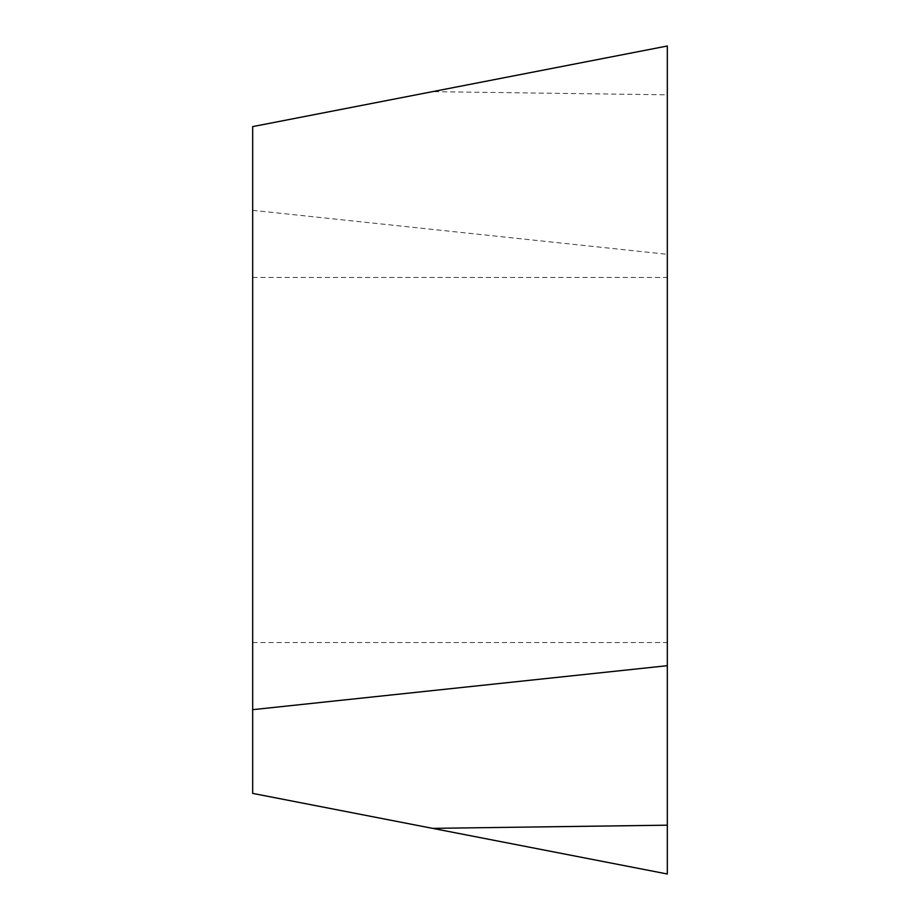<?xml version="1.0" encoding="UTF-8"?>
<svg xmlns="http://www.w3.org/2000/svg" width="920" height="920" viewBox="0 0 920 920"><rect width="100%" height="100%" fill="white"/><g stroke="black" fill="none" stroke-linecap="round" stroke-linejoin="round"><path stroke-width="0.69" stroke-dasharray="4.6 3.45" d="M667.322 460L667.322 277.449L667.322 460M252.678 460L252.678 277.449L252.678 460M667.322 94.817L667.322 46L432.538 91.643L667.322 94.817L667.322 254.311L252.678 210.335L252.678 126.603L432.538 91.643M252.678 210.335L252.678 793.396L667.322 874L667.322 254.311M252.678 277.449L667.322 277.449M252.678 642.551L667.322 642.551"/><path stroke-width="1.38" d="M667.322 874L432.538 828.356L667.322 825.182L667.322 874M252.678 709.665L667.322 665.689L667.322 46L252.678 126.603L252.678 793.396L432.538 828.356M667.322 665.689L667.322 825.182"/></g></svg>
